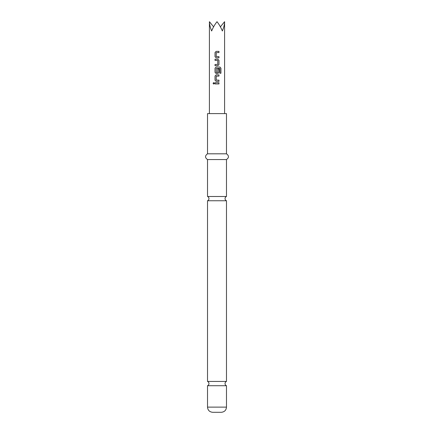 <?xml version="1.0" encoding="UTF-8"?>
<svg xmlns="http://www.w3.org/2000/svg" width="434" height="434" viewBox="0 0 434 434"><rect width="100%" height="100%" fill="white"/><g stroke="black" fill="none" stroke-linecap="round" stroke-linejoin="round"><path stroke-width="0.65" d="M213.061 83.333L213.723 82.585L214.407 83.333L213.723 84.082L213.061 83.333L213.745 82.585M217 381.448L207.523 381.448A2.3 2.3 0 0 1 207.523 385.712L226.477 385.712A2.3 2.3 0 0 1 226.477 381.448L217 381.448M217 196.488L207.523 196.488A2.3 2.3 0 0 1 207.523 200.747L226.477 200.747A2.3 2.3 0 0 1 226.477 196.488L217 196.488M218.969 57.841L216.165 57.841L215.031 56.718L215.031 52.492L216.165 51.369L218.969 51.369L218.969 52.574L216.24 52.655L216.24 56.556L218.969 56.637L218.969 57.841M218.969 60.337L218.969 64.558L217.841 65.68L215.031 65.68L215.031 64.476L217.759 64.395L217.759 60.494L215.031 60.413L215.031 59.208L217.841 59.208L218.969 60.337L218.969 64.558M219.859 73.243L219.783 68.388L216.24 68.469L216.322 72.451L217.759 72.37L217.759 68.941L218.969 68.941L218.969 72.397L217.841 73.525L216.165 73.525L215.031 72.397L215.031 68.176L216.165 67.048L219.935 67.048L220.928 68.176L220.928 73.243L219.859 73.243M218.969 81.364L216.165 81.364L215.031 80.236L215.031 76.015L216.165 74.892L218.969 74.892L218.969 76.096L216.24 76.178L216.24 80.078L218.969 80.16L218.969 81.364M218.969 83.936L215.031 83.936L215.031 82.731L218.969 82.731L218.969 83.936M220.391 26.832L224.584 21.7C224.552 24.288 223.808 27.385 222.36 30.988C220.868 27.385 219.078 24.288 217 21.7C214.922 24.288 213.132 27.385 211.64 30.988C210.192 27.385 209.448 24.288 209.416 21.7L213.609 26.832M226.477 407.13L207.523 407.13C207.799 410.244 209.524 411.964 212.693 412.3L221.307 412.3C224.476 411.964 226.201 410.244 226.477 407.13L226.477 385.712M217 153.815L226.477 153.815L226.477 113.605L207.523 113.605L207.523 153.815L217 153.815M207.523 196.488L207.523 159.56L226.477 159.56C229.109 157.678 229.109 155.763 226.477 153.815M215.063 83.936L215.063 82.731M218.937 82.731L218.937 83.936M213.745 84.082L213.121 83.333M216.175 81.364L215.031 80.236M218.937 80.16L218.937 81.364M218.937 74.892L218.937 76.096M215.063 80.236L215.031 76.015M215.063 76.015L216.175 74.892M219.886 67.048L220.928 68.176M220.868 68.176L220.868 73.243M216.175 73.525L215.063 72.397L215.031 68.176M215.063 68.176L216.175 67.048M218.937 68.941L218.969 72.397M218.937 72.397L217.83 73.525M218.937 64.558L217.83 65.68M217.83 59.208L218.937 60.337M215.063 60.413L215.063 59.208M215.063 65.68L215.063 64.476M216.175 57.841L215.031 56.718M218.937 56.637L218.937 57.841M218.937 51.369L218.937 52.574M215.063 56.718L215.031 52.492M215.063 52.492L216.175 51.369M224.584 113.605L224.584 21.7M226.477 196.488L226.477 159.56M226.477 381.448L226.477 200.747M207.523 381.448L207.523 200.747M207.523 159.56C204.891 157.678 204.891 155.763 207.523 153.815M207.523 407.13L207.523 385.712M209.416 113.605L209.416 21.7"/></g></svg>
